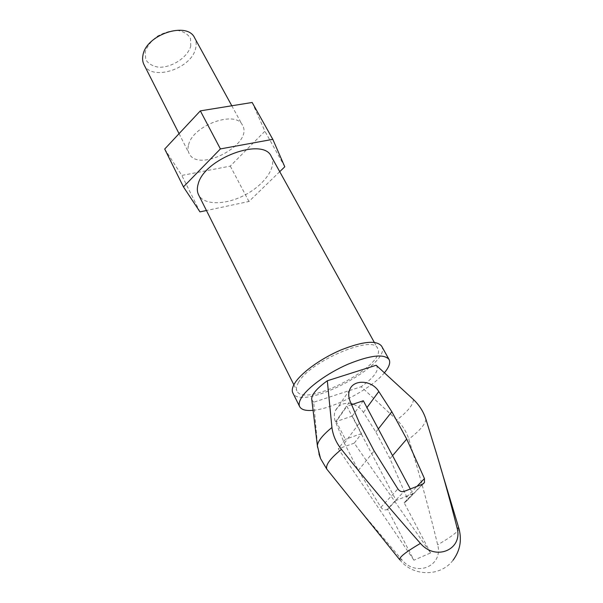 <?xml version="1.0" encoding="UTF-8"?>
<svg xmlns="http://www.w3.org/2000/svg" width="603" height="603" viewBox="0 0 603 603"><rect width="100%" height="100%" fill="white"/><g stroke="black" fill="none" stroke-linecap="round" stroke-linejoin="round"><path stroke-width="0.45" stroke-dasharray="3.02 2.26" d="M318.949 453.999L317.743 447.803L313.703 402.224L361.159 386.719L396.88 419.959C402.593 425.492 406.558 431.891 408.781 439.135C418.949 472.179 428.575 507.387 437.665 544.758C443.454 565.667 416.914 577.666 402.126 560.089L357.33 507.176M363.33 400.761L352.318 416.047L361.506 433.625L354.262 443.137L430.565 552.959L413.899 560.195L387.646 509.362L386.862 509.678L404.07 491.43M430.565 552.959L404.161 502.759L406.671 500.912L406.708 497.053L389.975 458.664L375.865 432.057L363.436 412.392C360.88 408.487 357.406 405.759 353.004 404.221M351.195 403.716C343.529 402.42 338.193 404.869 335.178 411.08C333.889 414.487 334.002 418.098 335.524 421.912L344.381 443.213L358.318 470.438L380.915 507.296C382.543 509.558 384.526 510.349 386.862 509.678M143.974 64.604C151.466 81.691 191.385 68.9 195.621 48.466C196.623 44.539 196.299 41.012 194.641 37.891M190.752 46.258L190.548 38.622C188.121 34.243 183.794 31.507 177.568 30.421C170.657 30.58 163.82 32.592 157.051 36.451C151.052 41.162 147.079 46.386 145.15 52.129L145.79 59.727C148.534 63.91 152.989 66.428 159.154 67.272C172.36 67.408 187.352 57.481 190.752 46.258M188.596 144.795C192.809 125.19 236.097 109.791 242.489 125.281C253.984 144.147 198.138 173.589 189.101 153.433C187.857 150.954 187.691 148.074 188.596 144.795M252.16 102.48L264.913 131.22L230.286 166.104L181.827 175.435L164.702 149.039M298.387 382.611C308.909 361.747 373.325 334.296 377.644 348.391C388.008 364.529 304.349 408.638 296.947 390.94C295.915 388.837 296.397 386.056 298.387 382.611M271.297 156.478C277.094 166.91 264.34 184.887 245.082 194.927C225.914 205.148 203.897 205.502 198.583 194.822M381.616 346.13C392.975 363.933 301.048 412.399 292.839 392.937M384.51 372.654C371.516 388.754 333.715 408.691 313.085 410.319M313.703 402.224L311.826 399.947M376.174 365.252C379.664 369.858 374.659 377.018 361.159 386.719M404.161 502.759L412.851 493.774L410.304 488.98M412.851 493.774L396.096 500.415L346.883 406.271L336.218 421.542L345.346 439.323L338.328 448.82L413.899 560.195M396.096 500.415L387.646 509.362M354.262 443.137L338.328 448.82M361.506 433.625L345.346 439.323M352.318 416.047L336.218 421.542M351.609 404.688L346.883 406.271M279.724 171.689L248.956 201.477L206.452 210.515M284.782 166.79L264.913 131.22M248.956 201.477L230.286 166.104M199.97 211.887L181.827 175.435M363.436 412.392L366.971 407.59M375.865 432.057L378.33 428.921M389.975 458.664L392.553 455.649M406.708 497.053L416.99 486.35M404.93 502.457L422.673 484.111M380.915 507.296L397.897 488.95M358.318 470.438L374.124 450.961M344.381 443.213L359.426 422.952M335.524 421.912L350.064 401.078M402.126 560.089L399.608 559.576M458.868 528.318L458.958 528.62C459.004 529.479 457.933 530.859 455.747 532.758C451.737 536.173 445.707 540.175 437.665 544.758M425.906 419.198C425.484 424.105 419.778 430.746 408.781 439.135M413.402 399.488C413.341 404.598 407.832 411.419 396.88 419.959M317.743 447.803L317.555 447.283M293.865 384.789L296.947 390.94M374.297 342.361L377.644 348.391M423.163 483.877L406.671 500.912M349.604 389.983L335.178 411.08M440.115 465.938L432.879 441.878M399.797 559.81C412.934 576.777 440.612 577.018 453.087 560.149M179.053 133.662L189.101 153.433M231.808 105.774L242.489 125.281"/><path stroke-width="0.9" d="M399.608 559.576L326.758 469.074L320.54 458.566L318.949 453.999M353.004 404.221L351.195 403.716M231.808 105.774L194.641 37.891C187.322 20.939 145.866 34.635 142.949 55.325C142.263 58.777 142.602 61.868 143.974 64.604L179.053 133.662M206.452 210.515L199.97 211.887L183.448 186.885L164.702 149.039L200.339 110.869L252.16 102.48L272.812 139.338L284.782 166.79L279.724 171.689M293.865 384.789L198.583 194.822C197.06 191.746 196.932 188.128 198.191 183.96C204.236 158.483 263.39 136.708 271.297 156.478L374.297 342.361M313.085 410.319C305.879 410.99 301.41 409.769 299.683 406.663L292.839 392.937C291.716 390.646 292.229 387.623 294.377 383.87C300.302 373.506 320.185 358.845 340.627 350.102C362.885 341.275 376.543 339.949 381.616 346.13L389.078 359.531C390.654 362.712 389.131 367.084 384.51 372.654M299.683 406.663C298.606 404.455 299.171 401.508 301.379 397.822C307.47 387.631 327.58 373.016 348.135 364.137C370.491 355.144 384.141 353.614 389.078 359.531M311.826 399.947L311.676 398.696C312.083 393.978 317.299 388 327.316 380.772L331.929 427.482C332.909 435.276 336.082 442.572 341.456 449.363C365.968 480.312 392.297 511.653 420.449 543.386C435.977 561.574 463.292 549.333 457.036 527.791C449.461 497.701 441.411 469.066 432.886 441.878L425.906 419.198C423.532 411.766 419.364 405.193 413.402 399.488L376.174 365.252L327.316 380.772M410.304 488.98L363.33 400.761L351.609 404.688M391.844 411.728L378.797 391.52C371.953 380.011 353.358 378.925 349.604 389.983C348.3 393.458 348.451 397.158 350.064 401.078L359.426 422.952L374.124 450.961L397.897 488.95C399.608 491.287 401.666 492.116 404.07 491.43L422.673 484.111L424.459 482.543L424.452 478.578L406.716 439.082L391.844 411.728L378.33 428.921M183.448 186.885L220.404 148.918L272.812 139.338M220.404 148.918L200.339 110.869M366.971 407.59L378.797 391.52M392.553 455.649L406.716 439.082M416.99 486.35L424.452 478.578M326.758 469.074C325.424 464.936 330.323 458.37 341.456 449.363M399.797 559.81C398.764 557.541 405.646 552.069 420.449 543.386M457.036 527.791L458.958 528.62C462.019 540.213 460.059 550.727 453.087 560.149M317.555 447.283L317.389 445.775C317.706 441.268 322.552 435.17 331.929 427.482M424.459 482.543L423.163 483.877M458.868 528.318L440.115 465.938M311.676 398.696L317.389 445.775L320.54 458.566"/></g></svg>
